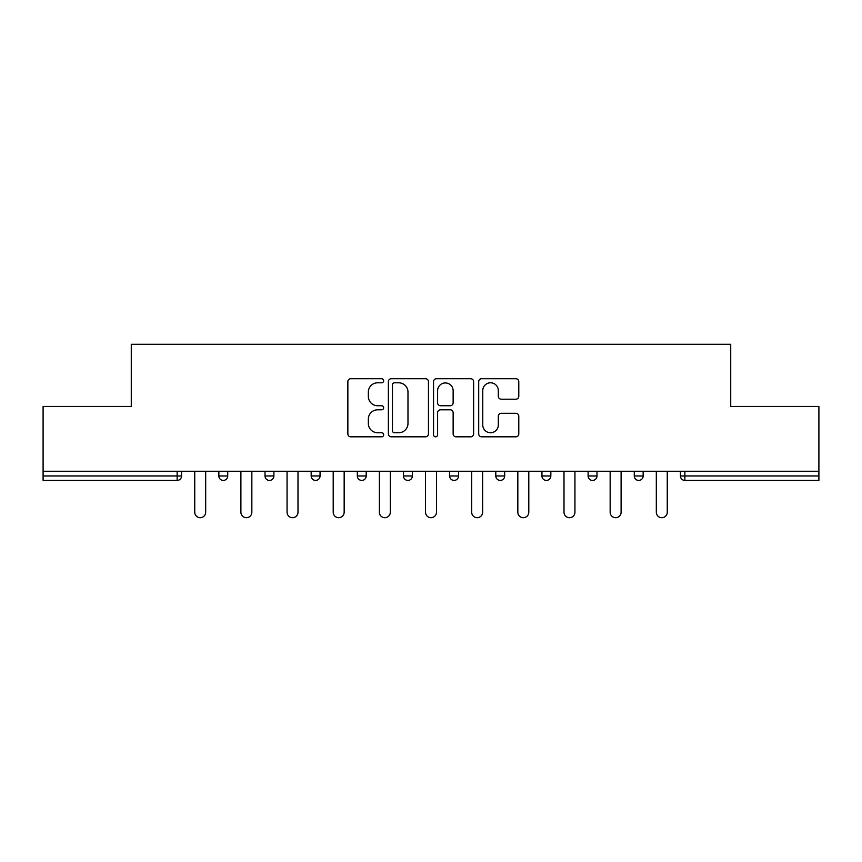 <?xml version="1.0" encoding="UTF-8"?>
<svg xmlns="http://www.w3.org/2000/svg" width="862" height="862" viewBox="0 0 862 862"><rect width="100%" height="100%" fill="white"/><g stroke="black" fill="none" stroke-linecap="round" stroke-linejoin="round"><path stroke-width="1.29" d="M383.665 380.767A2.036 2.036 0 0 0 381.629 378.73L350.769 378.73A2.909 2.909 0 0 0 347.86 381.64L347.86 433.909A2.909 2.909 0 0 0 350.769 436.818L381.629 436.818A2.036 2.036 0 0 0 383.665 434.782A2.036 2.036 0 0 0 381.629 432.746L377.631 432.746A9.299 9.299 0 0 1 368.343 423.457L368.343 419.104A9.299 9.299 0 0 1 377.631 409.806L381.629 409.806A2.036 2.036 0 0 0 383.665 407.769A2.036 2.036 0 0 0 381.629 405.743L377.631 405.743A9.299 9.299 0 0 1 368.343 396.445L368.343 392.091A9.299 9.299 0 0 1 377.631 382.793L381.629 382.793A2.036 2.036 0 0 0 383.665 380.767M515.875 399.203A2.909 2.909 0 0 0 518.784 396.304L518.784 381.64A2.909 2.909 0 0 0 515.875 378.73L481.61 378.73A2.909 2.909 0 0 0 478.701 381.64L478.701 433.909A2.909 2.909 0 0 0 481.61 436.818L515.875 436.818A2.909 2.909 0 0 0 518.784 433.909L518.784 416.195A2.909 2.909 0 0 0 515.875 413.297L501.21 413.297A2.909 2.909 0 0 0 498.311 416.195L498.311 424.977A7.769 7.769 0 0 1 490.543 432.746A7.769 7.769 0 0 1 482.774 424.977L482.774 390.561A7.769 7.769 0 0 1 490.543 382.793A7.769 7.769 0 0 1 498.311 390.561L498.311 396.304A2.909 2.909 0 0 0 501.21 399.203L515.875 399.203M43.1 471.245L43.1 406.444L131.272 406.444L131.272 344.304L730.728 344.304L730.728 406.444L818.9 406.444L818.9 471.245L43.1 471.245L43.1 475.975L177.13 475.975L177.13 471.245M428.457 381.64A2.909 2.909 0 0 0 425.559 378.73L391.283 378.73A2.909 2.909 0 0 0 388.385 381.64L388.385 433.909A2.909 2.909 0 0 0 391.283 436.818L425.559 436.818A2.909 2.909 0 0 0 428.457 433.909L428.457 381.64M436.441 378.73L470.717 378.73A2.909 2.909 0 0 1 473.615 381.64L473.615 433.909A2.909 2.909 0 0 1 470.717 436.818L456.052 436.818A2.909 2.909 0 0 1 453.143 433.909L453.143 412.715A2.909 2.909 0 0 0 450.244 409.806L440.514 409.806A2.909 2.909 0 0 0 437.605 412.715L437.605 434.782A2.036 2.036 0 0 1 435.579 436.818A2.036 2.036 0 0 1 433.543 434.782L433.543 381.64A2.909 2.909 0 0 1 436.441 378.73M177.13 480.414A4.439 4.439 0 0 0 181.57 475.975L177.13 475.975L177.13 480.414A4.439 4.439 0 0 0 181.57 475.975L181.57 471.245L181.57 475.975A4.439 4.439 0 0 1 177.13 480.414L43.1 480.414L43.1 475.975M818.9 471.245L818.9 480.414L684.87 480.414A4.439 4.439 0 0 1 680.43 475.975L680.43 471.245L680.43 475.975A4.439 4.439 0 0 0 684.87 480.414A4.439 4.439 0 0 1 680.43 475.975L818.9 475.975M218.851 471.245L218.851 475.975L218.851 471.245M223.29 480.414A4.439 4.439 0 0 1 218.851 475.975A4.439 4.439 0 0 0 223.29 480.414A4.439 4.439 0 0 0 227.73 475.975L227.73 471.245L227.73 475.975A4.439 4.439 0 0 1 223.29 480.414A4.439 4.439 0 0 1 218.851 475.975L227.73 475.975M265.011 475.975A4.439 4.439 0 0 0 269.45 480.414A4.439 4.439 0 0 0 273.89 475.975A4.439 4.439 0 0 1 269.45 480.414A4.439 4.439 0 0 0 273.89 475.975L273.89 471.245L273.89 475.975L265.011 475.975A4.439 4.439 0 0 0 269.45 480.414A4.439 4.439 0 0 1 265.011 475.975L265.011 471.245M311.171 471.245L311.171 475.975L311.171 471.245M320.05 471.245L320.05 475.975L320.05 471.245M366.199 471.245L366.199 475.975L357.321 475.975A4.439 4.439 0 0 0 361.76 480.414A4.439 4.439 0 0 1 357.321 475.975L357.321 471.245M403.481 475.975A4.439 4.439 0 0 0 407.92 480.414A4.439 4.439 0 0 0 412.359 475.975A4.439 4.439 0 0 1 407.92 480.414A4.439 4.439 0 0 0 412.359 475.975L412.359 471.245L412.359 475.975L403.481 475.975A4.439 4.439 0 0 0 407.92 480.414A4.439 4.439 0 0 1 403.481 475.975L403.481 471.245M449.641 471.245L449.641 475.975L449.641 471.245M458.519 471.245L458.519 475.975L458.519 471.245M495.801 471.245L495.801 475.975L495.801 471.245M504.679 471.245L504.679 475.975L504.679 471.245M541.95 475.975A4.439 4.439 0 0 0 546.389 480.414A4.439 4.439 0 0 0 550.829 475.975A4.439 4.439 0 0 1 546.389 480.414A4.439 4.439 0 0 0 550.829 475.975L550.829 471.245L550.829 475.975L541.95 475.975A4.439 4.439 0 0 0 546.389 480.414A4.439 4.439 0 0 1 541.95 475.975L541.95 471.245M588.11 475.975A4.439 4.439 0 0 0 592.55 480.414A4.439 4.439 0 0 0 596.989 475.975L596.989 471.245L596.989 475.975L588.11 475.975A4.439 4.439 0 0 0 592.55 480.414A4.439 4.439 0 0 1 588.11 475.975L588.11 471.245M634.27 471.245L634.27 475.975L634.27 471.245M643.149 471.245L643.149 475.975A4.439 4.439 0 0 1 638.71 480.414A4.439 4.439 0 0 1 634.27 475.975L643.149 475.975A4.439 4.439 0 0 1 638.71 480.414M315.611 480.414A4.439 4.439 0 0 1 311.171 475.975A4.439 4.439 0 0 0 315.611 480.414A4.439 4.439 0 0 0 320.05 475.975A4.439 4.439 0 0 1 315.611 480.414A4.439 4.439 0 0 1 311.171 475.975L320.05 475.975A4.439 4.439 0 0 1 315.611 480.414M366.199 475.975A4.439 4.439 0 0 1 361.76 480.414A4.439 4.439 0 0 0 366.199 475.975A4.439 4.439 0 0 1 361.76 480.414A4.439 4.439 0 0 1 357.321 475.975M454.08 480.414A4.439 4.439 0 0 1 449.641 475.975A4.439 4.439 0 0 0 454.08 480.414A4.439 4.439 0 0 0 458.519 475.975A4.439 4.439 0 0 1 454.08 480.414A4.439 4.439 0 0 1 449.641 475.975L458.519 475.975A4.439 4.439 0 0 1 454.08 480.414M500.24 480.414A4.439 4.439 0 0 1 495.801 475.975L504.679 475.975A4.439 4.439 0 0 1 500.24 480.414A4.439 4.439 0 0 0 504.679 475.975A4.439 4.439 0 0 1 500.24 480.414M394.484 382.793A2.036 2.036 0 0 0 392.447 384.829L392.447 430.72A2.036 2.036 0 0 0 394.484 432.746L398.686 432.746A9.299 9.299 0 0 0 407.985 423.457L407.985 392.091A9.299 9.299 0 0 0 398.686 382.793L394.484 382.793M453.143 390.712A7.769 7.769 0 0 0 445.374 382.943A7.769 7.769 0 0 0 437.605 390.712L437.605 402.834A2.909 2.909 0 0 0 440.514 405.743L450.244 405.743A2.909 2.909 0 0 0 453.143 402.834L453.143 390.712M194.737 471.245L194.737 512.222A5.474 5.474 0 0 0 200.21 517.696A5.474 5.474 0 0 0 205.684 512.222L205.684 471.245M240.897 471.245L240.897 512.222A5.474 5.474 0 0 0 246.37 517.696A5.474 5.474 0 0 0 251.844 512.222L251.844 471.245M287.057 471.245L287.057 512.222A5.474 5.474 0 0 0 292.53 517.696A5.474 5.474 0 0 0 298.004 512.222L298.004 471.245M333.206 471.245L333.206 512.222A5.474 5.474 0 0 0 338.68 517.696A5.474 5.474 0 0 0 344.164 512.222L344.164 471.245M379.366 471.245L379.366 512.222A5.474 5.474 0 0 0 384.84 517.696A5.474 5.474 0 0 0 390.314 512.222L390.314 471.245M425.526 471.245L425.526 512.222A5.474 5.474 0 0 0 431 517.696A5.474 5.474 0 0 0 436.474 512.222L436.474 471.245M471.686 471.245L471.686 512.222A5.474 5.474 0 0 0 477.16 517.696A5.474 5.474 0 0 0 482.634 512.222L482.634 471.245M517.836 471.245L517.836 512.222A5.474 5.474 0 0 0 523.32 517.696A5.474 5.474 0 0 0 528.794 512.222L528.794 471.245M563.996 471.245L563.996 512.222A5.474 5.474 0 0 0 569.47 517.696A5.474 5.474 0 0 0 574.943 512.222L574.943 471.245M610.156 471.245L610.156 512.222A5.474 5.474 0 0 0 615.63 517.696A5.474 5.474 0 0 0 621.103 512.222L621.103 471.245M656.316 471.245L656.316 512.222A5.474 5.474 0 0 0 661.79 517.696A5.474 5.474 0 0 0 667.263 512.222L667.263 471.245M684.87 471.245L684.87 480.414M592.55 480.414A4.439 4.439 0 0 0 596.989 475.975"/></g></svg>

